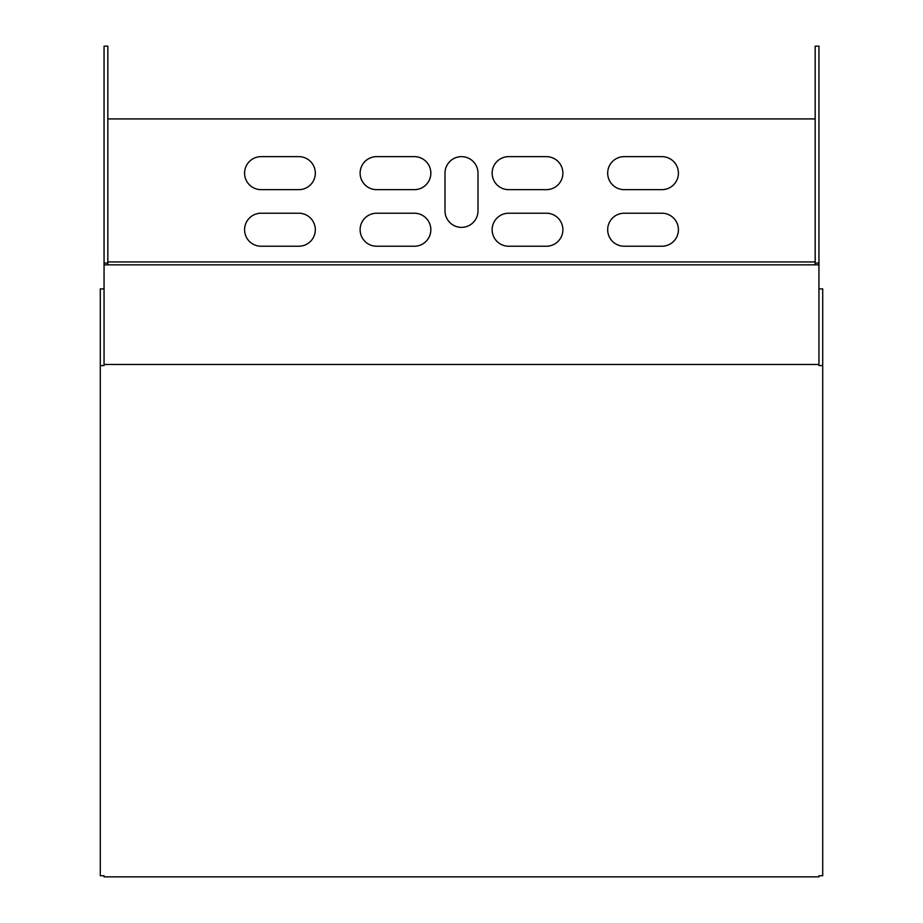 <?xml version="1.0" encoding="UTF-8"?>
<svg xmlns="http://www.w3.org/2000/svg" width="923" height="923" viewBox="0 0 923 923"><rect width="100%" height="100%" fill="white"/><g stroke="black" fill="none" stroke-linecap="round" stroke-linejoin="round"><path stroke-width="1.38" d="M104.057 263.067L107.829 263.067L107.829 46.15L104.057 46.15L104.057 264.832L818.943 264.832L818.943 364.481L104.057 364.481L104.057 264.832M107.829 263.067L107.829 264.832M818.943 263.067L815.171 263.067L815.171 46.15L818.943 46.15L818.943 264.832M815.171 263.067L815.171 264.832M107.829 261.947L815.171 261.947M815.171 118.917L107.829 118.917M261.094 156.645L298.81 156.645A16.499 16.499 0 0 1 315.32 173.143A16.499 16.499 0 0 1 298.81 189.653L261.094 189.653A16.499 16.499 0 0 1 244.583 173.143A16.499 16.499 0 0 1 261.094 156.645M624.19 156.645L661.906 156.645A16.499 16.499 0 0 1 678.417 173.143A16.499 16.499 0 0 1 661.906 189.653L624.19 189.653A16.499 16.499 0 0 1 607.68 173.143A16.499 16.499 0 0 1 624.19 156.645M376.619 156.645L414.346 156.645A16.499 16.499 0 0 1 430.845 173.143A16.499 16.499 0 0 1 414.346 189.653L376.619 189.653A16.499 16.499 0 0 1 360.12 173.143A16.499 16.499 0 0 1 376.619 156.645M508.654 156.645L546.381 156.645A16.499 16.499 0 0 1 562.88 173.143A16.499 16.499 0 0 1 546.381 189.653L508.654 189.653A16.499 16.499 0 0 1 492.155 173.143A16.499 16.499 0 0 1 508.654 156.645M624.19 213.225L661.906 213.225A16.499 16.499 0 0 1 678.417 229.735A16.499 16.499 0 0 1 661.906 246.233L624.19 246.233A16.499 16.499 0 0 1 607.68 229.735A16.499 16.499 0 0 1 624.19 213.225M261.094 213.225L298.81 213.225A16.499 16.499 0 0 1 315.32 229.735A16.499 16.499 0 0 1 298.81 246.233L261.094 246.233A16.499 16.499 0 0 1 244.583 229.735A16.499 16.499 0 0 1 261.094 213.225M508.654 213.225L546.381 213.225A16.499 16.499 0 0 1 562.88 229.735A16.499 16.499 0 0 1 546.381 246.233L508.654 246.233A16.499 16.499 0 0 1 492.155 229.735A16.499 16.499 0 0 1 508.654 213.225M376.619 213.225L414.346 213.225A16.499 16.499 0 0 1 430.845 229.735A16.499 16.499 0 0 1 414.346 246.233L376.619 246.233A16.499 16.499 0 0 1 360.12 229.735A16.499 16.499 0 0 1 376.619 213.225M477.999 173.143A16.499 16.499 0 0 0 461.5 156.645A16.499 16.499 0 0 0 445.001 173.143L445.001 210.871A16.499 16.499 0 0 0 461.5 227.37A16.499 16.499 0 0 0 477.999 210.871L477.999 173.143M818.943 364.481L818.943 365.589L822.716 365.589L822.716 875.742L818.943 875.742L818.943 876.85L104.057 876.85L104.057 875.742L100.284 875.742L100.284 288.887L104.057 288.887M100.284 365.589L104.057 365.589L104.057 364.481M822.716 365.589L822.716 288.887L818.943 288.887"/></g></svg>
